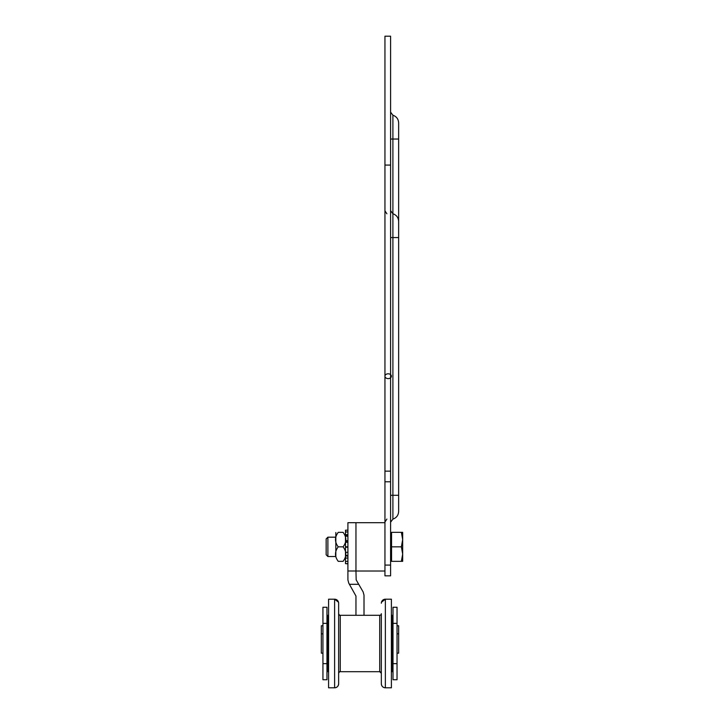 <?xml version="1.0" encoding="UTF-8"?>
<svg xmlns="http://www.w3.org/2000/svg" width="724" height="724" viewBox="0 0 724 724"><rect width="100%" height="100%" fill="white"/><g stroke="black" fill="none" stroke-linecap="round" stroke-linejoin="round"><path stroke-width="1.09" d="M355.964 522.683L384.951 522.683L355.964 522.683L355.964 571.001L355.964 522.683L347.909 522.683L347.909 579.933L348.769 583.155L355.964 596.042L355.964 615.309L340.253 615.309C339.864 615.717 339.321 615.183 338.642 613.699L338.642 603.228L338.642 613.699A1.611 1.611 0 0 0 340.253 615.309L340.253 671.691L379.72 671.691A1.611 1.611 0 0 1 381.331 673.302L381.331 683.773L381.331 673.302L379.72 671.691L379.72 615.309A1.611 1.611 0 0 0 381.331 613.699L381.331 683.773C381.566 686.216 382.915 687.565 385.358 687.8A4.027 4.027 0 0 1 381.358 684.225M338.642 683.773A4.027 4.027 0 0 1 334.615 687.8C337.058 687.565 338.407 686.216 338.642 683.773L338.642 603.228A4.027 4.027 0 0 0 334.615 599.201L334.615 687.8L328.578 687.8L334.615 687.8M338.642 673.302A1.611 1.611 0 0 1 340.253 671.691C339.864 671.284 339.321 671.818 338.642 673.302M338.506 602.205L334.615 599.201L328.578 599.201L328.578 687.8M381.467 602.205L385.358 599.201L391.394 599.201L391.394 687.8L385.358 687.8L385.358 599.201A4.027 4.027 0 0 0 381.331 603.228L381.358 602.775M391.394 615.309L392.2 615.309L392.2 671.691L391.394 671.691L392.2 671.691M328.578 615.309L327.773 615.309L327.773 671.691L328.578 671.691L327.773 671.691M398.643 511.406C398.426 515.244 396.508 517.823 392.897 519.126C396.508 517.823 398.426 515.244 398.643 511.406L398.643 237.562L398.643 511.406L398.643 495.297L392.897 495.297L392.897 519.126L390.589 522.212L390.589 495.297L392.897 495.297L392.897 237.562L390.589 237.562M390.589 210.648L392.897 213.734L392.897 237.562L398.643 237.562L398.643 221.453C398.426 217.616 396.508 215.037 392.897 213.734L392.897 139.035L390.589 139.035M398.643 382.426L398.643 383.322M390.589 506.845L390.589 36.2L384.951 36.2L384.951 575.842L390.589 575.842L390.589 513.316M398.643 495.297L398.643 122.926C398.426 119.089 396.508 116.51 392.897 115.207L390.589 112.12M384.951 495.297L384.951 522.013L386.887 519.063M390.589 481.777L384.951 481.777L384.951 471.134L390.589 471.134M384.951 165.072L390.589 165.072M347.909 571.001L355.964 571.001L356.172 579.87L363.149 591.951L364.009 595.173L364.009 615.309L380.055 615.273M343.076 532.348C346.733 532.348 346.733 532.348 343.076 532.348C346.733 532.348 346.733 532.348 343.076 532.348L338.244 532.348C334.579 532.348 334.579 532.348 338.244 532.348C334.579 532.348 334.579 532.348 338.244 532.348C334.579 537.181 334.579 542.014 338.244 546.846C334.579 551.679 334.579 556.512 338.244 561.344C334.579 561.344 334.579 561.344 338.244 561.344C334.579 561.344 334.579 561.344 338.244 561.344C334.579 561.344 334.579 561.344 338.244 561.344C334.579 561.344 334.579 561.344 338.244 561.344L343.076 561.344C346.733 561.344 346.733 561.344 343.076 561.344C346.733 561.344 346.733 561.344 343.076 561.344C346.733 556.512 346.733 551.679 343.076 546.846C346.733 542.014 346.733 537.181 343.076 532.348C346.733 532.348 346.733 532.348 343.076 532.348C346.733 532.348 346.733 532.348 343.076 532.348L338.244 532.348C334.579 532.348 334.579 532.348 338.244 532.348C334.579 532.348 334.579 532.348 338.244 532.348M327.891 556.512L335.827 556.512L335.827 532.52L335.827 537.181L327.891 537.181L327.891 556.512L326.162 554.783L326.162 538.909L327.891 537.181M345.493 532.52L345.493 547.217L347.909 547.154M347.909 555.498L345.493 555.498L345.493 552.312L345.493 558.05L345.493 556.005L347.909 556.005M343.076 561.344C346.733 561.344 346.733 561.344 343.076 561.344C346.733 561.344 346.733 561.344 343.076 561.344L338.244 561.344M343.076 546.846L338.244 546.846M397.033 623.364L397.033 679.745L393.005 679.745L393.005 607.255L397.033 607.255L397.033 623.364L393.005 623.364M397.033 663.636L393.005 663.636M397.033 607.255L393.005 607.255M322.94 679.745L322.94 607.255L326.967 607.255L326.967 679.745L322.94 679.745M322.94 663.636L326.967 663.636M322.94 623.364L326.967 623.364M398.643 653.166L397.033 653.166L398.643 653.166L398.643 625.78L397.033 625.78M321.329 653.166L322.94 653.166L321.329 653.166L321.329 625.78L322.94 625.78M347.909 536.212L345.493 536.212M347.909 547.217L345.493 547.217L345.493 552.312L347.909 552.312M347.909 546.792L345.493 546.792L345.493 542.276L347.909 542.276M347.909 558.05L345.493 558.05L345.493 561.381L347.909 561.381M347.909 563.643L345.493 563.643L345.493 561.381M347.909 541.814L345.493 541.814L345.493 540.692L347.909 540.692M347.909 534.674L345.493 534.674L345.493 531.95L347.909 531.95M347.909 530.176L345.493 530.176L345.493 531.95M345.493 563.643L347.909 563.842M402.671 554.095L401.377 546.846L402.671 539.597L401.377 532.348L402.671 532.348L402.671 561.344L401.377 561.344L402.671 554.095L402.671 561.344M401.377 561.344L391.557 561.344L391.557 532.348L401.377 532.348M391.557 546.846L401.377 546.846M398.643 139.035L392.897 139.035L392.897 115.207M384.951 565.091L390.589 565.091M384.951 376.209A3.222 2.416 180 0 1 389.784 374.118A3.222 2.416 180 0 1 389.784 378.299A3.222 2.416 180 0 1 384.951 376.209M349.439 584.304L358.733 584.304M345.493 535.163L347.909 535.163M338.615 602.775L338.642 603.228M340.253 671.691L379.72 671.691M340.253 615.309L379.72 615.309M385.358 687.8L391.394 687.8M355.964 571.01L384.951 571.01M386.887 213.797L384.951 210.847M326.967 656.387L327.773 656.387L326.967 656.387M392.2 656.387L393.005 656.387L392.2 656.387M393.005 622.559L392.2 622.559M327.773 622.559L326.967 622.559M398.643 633.835L397.033 633.835M393.005 630.613L392.2 630.613M327.773 630.613L326.967 630.613M322.94 633.835L321.329 633.835M391.557 533.452L390.589 533.452M391.557 560.24L390.589 560.24"/></g></svg>
